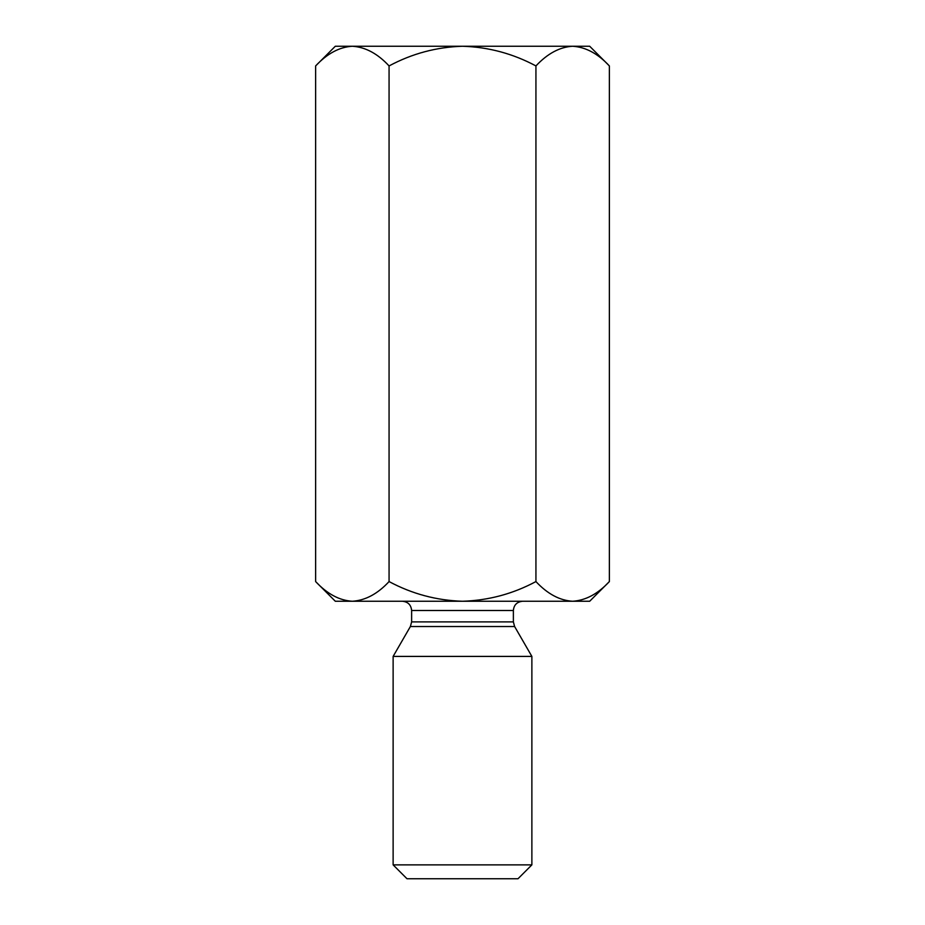 <?xml version="1.0" encoding="UTF-8"?>
<svg xmlns="http://www.w3.org/2000/svg" width="925" height="925" viewBox="0 0 925 925"><rect width="100%" height="100%" fill="white"/><g stroke="black" fill="none" stroke-linecap="round" stroke-linejoin="round"><path stroke-width="1.39" d="M315.633 65.929L335.312 46.25L352.356 46.25C365.398 47.071 377.643 53.627 389.067 65.929C412.041 53.604 436.519 47.048 462.5 46.25L352.356 46.25C339.452 47.002 327.219 53.557 315.633 65.929L315.633 581.571C327.219 593.942 339.452 600.498 352.356 601.25C365.398 600.429 377.643 593.873 389.067 581.571C412.041 593.896 436.519 600.452 462.5 601.25C488.423 600.464 512.901 593.896 535.933 581.571L535.933 65.929C547.507 53.557 559.752 47.002 572.644 46.25L577.72 46.655M609.367 65.929C597.932 53.627 585.698 47.071 572.644 46.25L589.688 46.25L609.367 65.929L609.367 581.571C597.932 593.873 585.698 600.429 572.644 601.25L577.72 600.845M389.067 65.929L389.067 581.571M315.633 581.571L335.312 601.25L572.644 601.25C559.752 600.498 547.507 593.942 535.933 581.571M572.644 46.25L462.5 46.25C488.423 47.036 512.901 53.604 535.933 65.929M402.375 601.25C407.994 601.793 411.082 604.881 411.625 610.5L411.625 621.901L410.388 626.526L393.125 656.415L531.875 656.415L531.875 864.875L393.125 864.875L407 878.75L518 878.75L531.875 864.875M393.125 656.415L393.125 864.875M572.644 601.25L589.688 601.25L609.367 581.571M411.625 610.5L513.375 610.5C513.872 604.938 516.959 601.851 522.625 601.25M411.625 621.901L513.375 621.901L514.612 626.526L410.388 626.526M513.375 610.5L513.375 621.901M514.612 626.526L531.875 656.415"/></g></svg>
